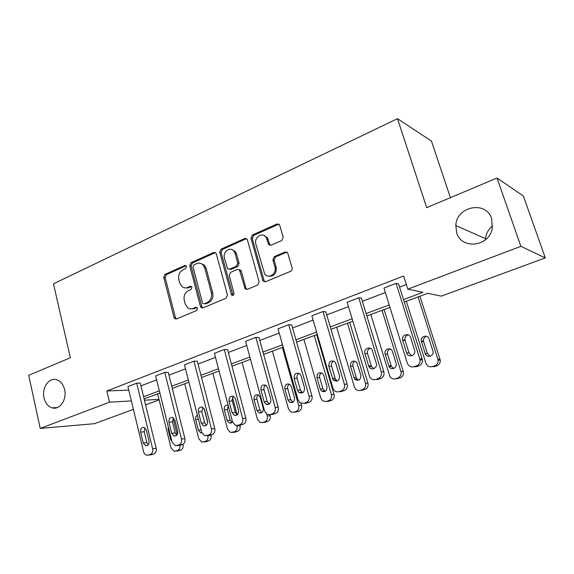 <?xml version="1.0" encoding="UTF-8"?>
<svg xmlns="http://www.w3.org/2000/svg" width="574" height="574" viewBox="0 0 574 574"><rect width="100%" height="100%" fill="white"/><g stroke="black" fill="none" stroke-linecap="round" stroke-linejoin="round"><path stroke-width="0.86" d="M456.682 232.743C461.309 249.812 489.191 246.92 492.248 228.517L491.681 218.744C486.171 200.211 456.301 206.346 455.821 225.539L456.682 232.743M44.026 397.854C45.353 403.192 48.08 406.528 52.191 407.87C59.725 410.324 67.151 399.533 64.604 389.617C63.334 384.602 60.815 381.351 57.034 379.866C49.299 376.774 41.471 387.73 44.026 397.854M186.471 266.479L186.069 265.755L184.742 265.511L165.025 274.394L163.755 277.421L174.022 317.472L174.833 318.735L176.462 318.943L196.559 310.556L197.485 308.396L196.99 307.571L195.727 307.37L193.101 308.468C191.077 309.25 189.205 308.97 187.483 307.621L185.137 303.797L184.261 300.417C183.486 295.897 184.871 292.632 188.423 290.609L191.034 289.483L191.953 287.33L191.501 286.555L190.209 286.333L187.605 287.466C185.495 288.299 183.572 287.99 181.829 286.526L179.712 282.932L178.844 279.588C178.083 275.111 179.454 271.846 182.977 269.794L185.56 268.632L186.471 266.479M281.762 240.52L283.219 237.227L279.588 224.872L276.984 223.968L252.388 235.046L250.982 238.282L262.784 280.277L263.179 281.088L265.54 281.762L290.645 271.287C291.915 270.598 292.403 269.493 292.116 267.986L287.682 252.897L285.07 251.986L274.322 256.621L272.88 259.886L274.917 267.032C277.142 273.719 268.273 279.545 264.643 273.855L255.868 244.115C253.615 237.335 262.885 231.43 266.271 237.557L268.567 244.416L271.064 245.213L281.762 240.52M133.412 409.37L94.48 423.684L40.223 428.419L28.7 375.303L70.358 357.76L53.482 283.8L397.488 118.682L426.69 207.652L497.041 178.019L520.869 246.325L545.3 257.905L441.327 296.141L427.759 293.314L404.297 302.046M40.223 428.419L109.498 402.173L131.381 400.932M403.522 299.585L422.966 292.317L407.805 289.16L403.637 276.008L106.857 390.973L109.498 402.173M407.805 289.16L520.869 246.325M216.305 253.844L215.846 252.947L213.736 252.46L191.02 262.684L189.721 265.769L200.434 306.408L201.13 307.571L202.959 307.879L226.12 298.215L227.483 295.072L216.305 253.844M221.098 249.138L244.725 238.497L247.078 239.171L247.401 239.882L259.139 281.805L257.726 285.027L247.322 289.368L245.12 288.815L239.509 270.031L237.284 269.464L230.561 272.377L229.191 275.542L233.984 293.12C233.934 295.144 233.13 295.775 231.566 295.014L219.742 252.295L221.098 249.138L222.432 249.425L246.024 238.813L244.725 238.497M497.041 178.019L523.38 195.999L545.3 257.905M450.411 197.657L431.447 141.075L397.488 118.682M492.607 225.948C488.424 229.277 486.078 233.525 485.561 238.684L485.511 239.738M159.149 399.906L145.581 404.892M143.593 396.734L159.364 390.844M171.734 386.216L188.358 380.01M200.972 375.288L218.5 368.738M231.372 363.93L249.869 357.014M263.007 352.106L282.537 344.802M295.947 339.794L316.59 332.073M330.287 326.958L352.113 318.8M366.112 313.569L389.208 304.938M144.44 400.193L159.012 399.368M389.968 307.377L366.851 315.98M352.838 321.196L330.99 329.333M317.279 334.434L296.615 342.126M283.19 347.119L263.638 354.395M250.486 359.288L231.975 366.183M219.089 370.976L201.546 377.505M188.918 382.205L172.279 388.397M159.902 393.003L144.117 398.88M140.939 385.857L156.637 379.859M168.95 375.159L185.495 368.838M198.052 364.045L215.501 357.387M228.309 352.493L246.72 345.462M259.792 340.468L279.229 333.049M292.575 327.955L313.11 320.113M326.742 314.904L348.454 306.616M362.381 301.3L385.348 292.525M399.583 287.093L406.335 284.51M106.857 390.973L128.77 390.105M383.963 288.062L396.11 283.391L420.053 359.848C420.24 362.782 419.042 364.791 416.459 365.882L413.94 366.714C410.797 367.403 408.58 366.205 407.289 363.105L383.963 288.062M413.94 366.714L416.337 366.7L418.841 365.868C421.416 364.791 422.608 362.797 422.421 359.884L398.593 283.929L396.11 283.391M347.134 302.233L358.764 297.755L381.279 371.859C381.94 375.109 380.856 377.383 378.029 378.675L375.618 379.479C373.129 380.103 371.156 379.271 369.721 376.96L347.134 302.233M378.223 379.378L375.618 379.479L378.223 379.378L380.612 378.582C383.432 377.297 384.508 375.044 383.848 371.809L361.433 298.193L358.764 297.755M311.861 315.808L323.004 311.517L344.378 384.264C345.01 387.457 343.969 389.674 341.257 390.916L338.954 391.683C337.117 392.207 335.496 391.748 334.097 390.313L332.891 388.132L311.861 315.808M339.499 391.647L344.027 390.751C346.725 389.516 347.758 387.314 347.134 384.142L325.838 311.854L323.004 311.517M278.038 328.816L288.729 324.705L309.042 396.153C309.637 399.282 308.633 401.448 306.035 402.647L303.833 403.379L299.937 402.704L298.035 399.856L278.038 328.816M304.844 403.292L308.97 402.403C311.56 401.212 312.55 399.066 311.962 395.952L291.721 324.956L288.729 324.705M245.586 341.308L255.846 337.361L275.168 407.54C275.735 410.618 274.767 412.728 272.277 413.883L270.16 414.593L267.046 414.299L264.607 411.099L245.586 341.308M271.567 414.45L275.355 413.581C277.838 412.433 278.799 410.331 278.239 407.275L258.982 337.526L255.846 337.361M214.425 353.297L224.276 349.509L242.673 418.475C243.204 421.488 242.278 423.555 239.882 424.674L237.851 425.348L235.326 425.262L232.535 421.883L214.425 353.297M239.595 425.147L243.096 424.308C245.478 423.196 246.404 421.144 245.873 418.145L227.534 349.595L224.276 349.509M184.469 364.82L193.94 361.175L211.462 428.972C211.971 431.935 211.074 433.951 208.778 435.027L204.739 435.702L201.725 432.244L184.469 364.82M208.857 435.422L212.115 434.611C214.403 433.542 215.293 431.533 214.791 428.584L197.312 361.197L193.94 361.175M155.654 375.905L164.774 372.404L181.477 439.053C181.958 441.966 181.09 443.939 178.88 444.986L175.257 445.689L172.107 442.202L155.654 375.905M179.289 445.295L182.324 444.52C184.527 443.48 185.388 441.514 184.907 438.622L168.247 372.361L164.774 372.404M127.923 386.582L136.698 383.202L152.634 448.753C153.086 451.616 152.254 453.553 150.123 454.558L146.836 455.268C145.236 454.888 144.16 453.725 143.622 451.788L127.923 386.582M150.819 454.795L153.667 454.048C155.791 453.044 156.623 451.121 156.164 448.272L140.271 383.102L136.698 383.202M185.438 287.933L188.989 287.646L187.605 287.466M191.501 286.555L188.989 287.646M191.156 308.905L194.478 308.604L193.101 308.468M196.975 307.564L194.478 308.604M186.084 265.776L166.438 274.609L165.176 277.629L175.436 317.58L176.419 318.957M215.465 252.603L192.405 262.928L191.099 266.006L201.804 306.545L202.816 307.937M193.94 264.879L193.022 267.046L202.471 302.763L202.945 303.567L204.244 303.789L207.056 302.613C210.715 300.582 212.143 297.267 211.34 292.661L204.774 268.108L203.067 264.951C201.209 263.122 199.092 262.684 196.71 263.638L193.94 264.879M200.627 263.38L204.437 265.188L206.138 268.338L212.696 292.833C213.499 297.425 212.071 300.74 208.419 302.763L205.614 303.94M246.562 238.655L246.024 238.813M238.992 269.579L240.815 270.268L241.252 271.136L245.93 288.076L246.985 289.475M222.432 249.425L221.083 252.574L233.044 295.33M235.125 253.443L234.056 251.254C230.439 246.067 222.425 251.9 224.448 258.178L227.526 268.646L229.679 269.156L236.395 266.236L237.779 263.05L235.125 253.443L236.438 253.715L235.369 251.534L231.781 249.547M229.313 269.278L230.999 269.393L229.679 269.156M236.438 253.715L239.093 263.301L237.708 266.479L230.999 269.393M263.688 235.318L267.534 237.873L269.558 244.101L270.462 245.378M268.732 276.173C274.164 276.424 276.639 273.461 276.173 267.276L274.917 267.032M286.935 252.108L275.57 256.894L274.135 260.151L276.173 267.276M278.95 224.14L253.672 235.369L252.273 238.59L264.054 280.492L265.123 281.891M179.863 445.216C180.229 447.885 179.411 449.679 177.388 450.612L174.187 451.293L171.045 447.978L157.649 393.843M173.111 418.195L177.222 434.64M182.955 444.233L183.056 444.62C183.501 447.333 182.697 449.177 180.631 450.138L177.861 450.863M168.239 426.611L168.096 429.194L170.672 439.612L171.985 441.715M149.003 441.069C149.297 444.168 148.207 445.74 145.731 445.783L143.256 443.035L140.623 432.136C140.35 428.95 141.491 427.386 144.038 427.458L146.348 430.134L149.003 441.069M148.236 444.836L146.815 442.59L144.196 431.756L145.014 427.953M207.838 435.551L207.881 435.723C208.355 438.5 207.515 440.387 205.363 441.392L201.847 442.073L198.776 438.751L184.763 383.755M204.122 408.595L207.652 422.285M210.931 435.006L211.017 435.329C211.483 438.091 210.651 439.964 208.513 440.961L205.557 441.715M197.377 415.253C195.87 416.172 195.303 417.635 195.669 419.659L198.374 430.235L200.721 432.846L201.926 432.875M236.868 425.528L237.005 426.03C237.5 428.857 236.632 430.787 234.4 431.82L230.483 432.473L227.548 429.18L212.882 373.287M232.606 397.732L237.148 414.83M239.882 425.119L240.032 425.686C240.528 428.491 239.659 430.414 237.442 431.44L234.278 432.222M187.002 288.112L186.787 287.746M228.251 405.667L227.354 409.506L230.174 420.197L231.982 422.586M187.842 288.012L187.547 287.488M228.115 405.151C225.295 404.885 224.018 406.421 224.283 409.757L227.11 420.512L229.342 423.095L232.556 421.969M177.682 431.246C177.976 434.525 176.792 436.118 174.123 436.032L171.712 433.291L168.957 422.213C168.691 418.833 169.933 417.255 172.681 417.477L174.905 420.125L177.682 431.246M176.756 435.243L175.178 432.896L172.43 421.883L173.413 417.85M207.501 421.036C207.781 424.523 206.475 426.138 203.583 425.872L201.287 423.167L198.403 411.895C198.159 408.293 199.522 406.708 202.507 407.131L204.588 409.728L207.501 421.036M206.396 425.262L204.653 422.823L201.768 411.615L202.945 407.361M266.745 414.119L267.247 415.971C267.771 418.841 266.874 420.814 264.557 421.883L262.591 422.529L260.137 422.45L257.425 419.235L242.07 362.424M266.982 404.046L267.118 404.562M269.888 414.672L270.16 415.669C270.684 418.532 269.787 420.491 267.484 421.553L264.09 422.364M258.386 394.934C257.044 395.988 256.571 397.43 256.958 399.282L259.907 410.152L261.873 412.613M263.222 408.293L260.23 397.323L258.422 394.955C255.272 394.266 253.794 395.78 253.995 399.482L256.958 410.417L258.996 412.914C262.06 413.409 263.466 411.867 263.222 408.293M202.349 307.564L202.464 308.008M238.526 410.417C238.777 414.17 237.32 415.784 234.163 415.26L232.061 412.627L229.026 401.161C228.825 397.28 230.353 395.701 233.596 396.419L235.462 398.908L238.526 410.417M237.22 414.873L235.304 412.34L232.283 400.946C231.889 399.066 232.348 397.574 233.668 396.462M282.358 347.428L298.688 405.509C299.241 408.437 298.308 410.446 295.904 411.551L293.852 412.225L290.839 411.953L288.478 408.903L272.392 351.137M245.801 238.346L245.765 238.748M300.905 403.257L301.472 405.266C302.017 408.179 301.092 410.18 298.695 411.278L295.036 412.11M289.368 384.114C287.839 385.154 287.287 386.675 287.703 388.663L290.796 399.712L292.919 402.238M294.484 397.717L291.348 386.56L289.841 384.386C286.404 383.289 284.747 384.759 284.869 388.799L287.969 399.92L289.719 402.266C293.077 403.127 294.67 401.613 294.484 397.717M270.835 399.353C271.014 403.45 269.371 405.036 265.898 404.132L264.097 401.664L260.912 389.99C260.79 385.75 262.505 384.207 266.056 385.362L267.613 387.644L270.835 399.353M269.299 404.039L267.211 401.434L264.033 389.839C263.609 387.809 264.155 386.237 265.669 385.118M314.265 335.553L331.399 394.625C331.973 397.603 331.011 399.669 328.507 400.81L326.376 401.513L322.617 400.867L320.773 398.162L303.904 339.406M316.661 334.664L334.039 394.446C334.613 397.409 333.652 399.454 331.162 400.595L327.18 401.441M321.598 372.863C319.869 373.896 319.223 375.482 319.668 377.62L322.911 388.863L325.185 391.439M327.001 386.711L323.714 375.367L322.61 373.531C318.864 371.837 316.984 373.229 316.97 377.699L320.22 389.007L321.562 391.059C325.25 392.48 327.058 391.03 327.001 386.711M304.5 387.83C304.557 392.372 302.677 393.886 298.86 392.394L297.476 390.234L294.125 378.352C294.153 373.66 296.098 372.203 299.972 373.975L301.113 375.905L304.5 387.83M267.097 237.256L267.319 237.823M268.984 243.957L269.127 245.019M302.706 392.745L300.446 390.076L297.11 378.266C296.65 376.07 297.289 374.42 299.018 373.315M347.471 323.198L365.444 383.296C366.054 386.331 365.05 388.44 362.445 389.624L360.228 390.356C358.463 390.851 356.899 390.42 355.543 389.05L354.38 386.976L336.68 327.209M349.702 322.366L367.934 383.181C368.537 386.202 367.547 388.297 364.949 389.473L360.587 390.334M355.163 361.168C353.197 362.165 352.458 363.823 352.931 366.133L356.325 377.57L357.15 379.084L358.75 380.196M360.845 375.26L356.763 362.438C352.773 359.905 350.642 361.139 350.377 366.14L354.61 379.177C358.599 381.423 360.68 380.117 360.845 375.26M339.614 375.805C339.435 380.921 337.275 382.291 333.142 379.923L328.766 366.212C329.046 360.96 331.255 359.661 335.403 362.323L339.614 375.805M337.519 380.964L335.941 379.823L335.094 378.23L331.585 366.205C331.098 363.83 331.844 362.101 333.824 361.024M382.04 310.326L400.917 371.493C401.563 374.585 400.523 376.745 397.804 377.972L395.493 378.732C393.097 379.328 391.203 378.539 389.818 376.35L370.804 314.509M384.099 309.565L403.235 371.45C403.874 374.521 402.84 376.666 400.143 377.886L395.414 378.761M390.148 348.999C387.916 349.946 387.055 351.675 387.558 354.172L391.411 366.506L393.678 368.479M396.103 363.328L392.315 351.123C390.514 346.524 383.532 349.466 385.168 354.108L389.036 366.521C391.023 370.861 397.71 367.869 396.103 363.328M376.271 363.256C377.936 368.042 370.976 371.191 368.917 366.614L364.913 353.548C363.22 348.669 370.481 345.57 372.347 350.405L376.271 363.256M373.825 368.651L371.55 366.607L367.561 353.62C367.037 351.037 367.912 349.229 370.173 348.203M418.073 296.916L438.12 360.099C438.306 362.883 437.158 364.784 434.676 365.817L432.265 366.614C429.259 367.267 427.128 366.126 425.886 363.191L406.356 301.278M419.931 296.227L440.251 360.128C440.437 362.89 439.289 364.784 436.828 365.81L434.425 366.599L432.265 366.614M426.661 336.321C424.265 337.103 423.232 338.782 423.547 341.365L427.393 353.555L430.055 356.26M432.868 350.886L429.058 338.918C427.687 333.96 419.996 336.278 421.338 341.214L425.198 353.484C426.489 358.305 434.03 356.418 433.018 351.503L432.868 350.886M414.586 350.14L414.737 350.786C415.791 355.973 407.927 357.961 406.586 352.881L402.575 339.959C401.183 334.75 409.205 332.303 410.625 337.526L414.586 350.14M411.716 355.78L409.018 352.96L405.029 340.124C404.699 337.44 405.753 335.675 408.2 334.821M186.041 265.733L184.742 265.511M196.868 307.485L195.727 307.37M191.429 286.498L190.209 286.333M175.436 317.58L174.022 317.472M165.176 277.629L163.755 277.421M166.438 274.609L165.025 274.394M201.804 306.545L200.434 306.408M191.099 266.006L189.721 265.769M192.405 262.928L191.02 262.684M215.085 252.725L213.736 252.46M208.419 302.763L207.056 302.613M212.696 292.833L211.34 292.661M206.138 268.338L204.774 268.108M245.93 288.076L244.632 287.883M241.252 271.136L239.946 270.906M232.499 294.469L231.171 294.297M221.083 252.574L219.742 252.295M237.708 266.479L236.395 266.236M239.093 263.301L237.779 263.05M269.558 244.101L268.295 243.792M268.245 239.494L266.982 239.179M274.135 260.151L272.88 259.886M275.57 256.894L274.322 256.621M286.304 252.273L285.07 251.986M264.054 280.492L262.784 280.277M252.273 238.59L250.982 238.282M253.672 235.369L252.388 235.046M278.225 224.326L276.984 223.968M181.305 444.857L183.056 444.62M175.63 451.186L178.88 450.719M177.388 450.612L180.631 450.138M171.439 439.512L170.672 439.612M168.864 429.115L168.096 429.194M156.164 448.272L152.634 448.753M153.667 454.048L150.123 454.558M151.866 454.644L148.314 455.16M143.256 443.035L146.815 442.59M140.623 432.136L144.196 431.756M207.881 435.723L211.017 435.329M203.54 441.994L206.69 441.564M205.363 441.392L208.513 440.961M201.13 429.919L198.374 430.235M198.432 419.393L195.669 419.659M237.005 426.03L240.032 425.686M232.506 432.444L235.555 432.064M234.4 431.82L237.442 431.44M230.174 420.197L227.11 420.512M227.354 409.506L224.283 409.757M184.907 438.622L181.477 439.053M182.324 444.52L178.88 444.986M180.451 445.137L177 445.611M171.712 433.291L175.178 432.896M168.957 422.213L172.43 421.883M214.791 428.584L211.462 428.972M212.115 434.611L208.778 435.027M210.17 435.257L206.827 435.68M201.287 423.167L204.653 422.823M198.403 411.895L201.768 411.615M267.247 415.971L270.16 415.669M262.591 422.529L265.518 422.199M264.557 421.883L267.484 421.553M259.907 410.152L256.958 410.417M256.958 399.282L253.995 399.482M245.873 418.145L242.673 418.475M243.096 424.308L239.882 424.674M241.073 424.982L237.851 425.348M232.061 412.627L235.304 412.34M229.026 401.161L232.283 400.946M298.688 405.509L301.472 405.266M293.852 412.225L296.658 411.945M295.904 411.551L298.695 411.278M290.796 399.712L287.969 399.92M287.703 388.663L284.869 388.799M278.239 407.275L275.168 407.54M275.355 413.581L272.277 413.883M273.253 414.284L270.16 414.593M264.097 401.664L267.211 401.434M260.912 389.99L264.033 389.839M331.399 394.625L334.039 394.446M326.376 401.513L329.038 401.291M328.507 400.81L331.162 400.595M322.911 388.863L320.22 389.007M319.668 377.62L316.97 377.699M311.962 395.952L309.042 396.153M308.97 402.403L306.035 402.647M306.774 403.135L303.833 403.379M297.476 390.234L300.446 390.076M294.125 378.352L297.11 378.266M365.444 383.296L367.934 383.181M360.228 390.356L362.739 390.198M362.445 389.624L364.949 389.473M356.325 377.57L353.785 377.649M352.931 366.133L350.377 366.14M347.134 384.142L344.378 384.264M344.027 390.751L341.257 390.916M341.731 391.511L338.954 391.683M332.289 378.316L335.094 378.23M328.766 366.212L331.585 366.205M400.917 371.493L403.235 371.45M395.493 378.732L397.839 378.646M397.804 377.972L400.143 377.886M391.124 365.81L388.749 365.817M387.558 354.172L385.168 354.108M383.848 371.809L381.279 371.859M380.612 378.582L378.029 378.675M368.623 365.875L371.256 365.868M364.913 353.548L367.561 353.62M437.919 359.188L440.043 359.224M434.676 365.817L436.828 365.81M427.393 353.555L425.198 353.484M423.641 341.709L421.431 341.559M422.206 358.929L419.838 358.886M418.841 365.868L416.459 365.882M406.586 352.881L409.018 352.96M402.675 340.317L405.129 340.482M57.357 407.554L52.191 407.87M176.24 318.843L174.833 318.735M202.5 307.714L201.13 307.571M204.437 265.188L203.067 264.951M246.418 289.009L245.12 288.815M240.815 270.268L239.509 270.031M232.886 295.18L231.566 295.014M235.369 251.534L234.056 251.254M269.83 244.718L268.567 244.416M267.534 237.873L266.271 237.557M264.449 281.296L263.179 281.088M485.561 238.684L455.821 225.539M145.731 445.783L147.317 445.575M201.861 432.71L200.721 432.846M231.616 422.844L229.342 423.095M174.123 436.032L176.031 435.802M203.583 425.872L205.923 425.621M261.816 412.649L258.996 412.914M234.163 415.26L237.069 414.988M292.539 402.044L289.719 402.266M265.898 404.132L269.005 403.888M324.245 390.901L321.562 391.059M298.86 392.394L301.824 392.214M357.15 379.084L354.61 379.177M333.142 379.923L335.941 379.823M391.411 366.506L389.036 366.521M368.917 366.614L371.55 366.607M438.12 360.099L440.251 360.128M423.547 341.365L421.338 341.214M422.421 359.884L420.053 359.848M402.575 339.959L405.029 340.124"/></g></svg>
